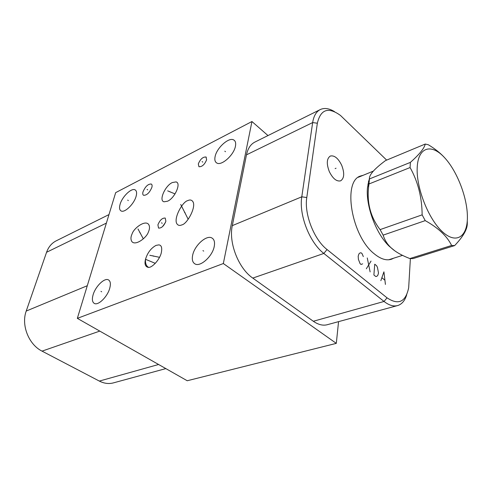 <?xml version="1.0" encoding="UTF-8"?>
<svg xmlns="http://www.w3.org/2000/svg" width="492" height="492" viewBox="0 0 492 492"><rect width="100%" height="100%" fill="white"/><g stroke="black" fill="none" stroke-linecap="round" stroke-linejoin="round"><path stroke-width="0.74" d="M251.947 121.524L223.337 263.54L77.336 318.355L115.675 192.636L251.947 121.524L267.992 135.564M109.747 288.22C107.52 296.768 98.117 305.926 94.273 303.392C92.262 302.094 91.869 299.259 93.08 294.874C95.405 286.412 104.593 277.433 108.498 279.917C110.466 281.141 110.878 283.915 109.747 288.22M136.112 196.277C134.119 204.039 124.464 213.307 121.001 210.89C119.439 209.893 119.138 207.71 120.085 204.346C122.157 196.652 131.604 187.538 135.152 189.906C136.671 190.853 136.991 192.975 136.112 196.277M235.434 146.259C233.909 155.091 221.326 166.228 216.732 162.969C214.973 161.874 214.438 159.709 215.121 156.487C216.787 147.754 229.063 136.801 233.792 139.992C235.496 141.038 236.043 143.123 235.434 146.259M206.634 159.746C204.641 164.574 202.083 166.899 198.946 166.72L198.313 163.941C200.305 159.144 202.864 156.831 206 157.003L206.634 159.746M165.872 221.246C163.922 226.019 161.481 228.3 158.541 228.079L157.907 224.862C159.851 220.115 162.292 217.845 165.232 218.067L165.872 221.246M151.862 187.391C149.556 192.79 146.788 195.416 143.553 195.281C142.717 194.752 142.532 193.614 142.994 191.868C145.3 186.505 148.061 183.891 151.29 184.026C152.114 184.543 152.305 185.662 151.862 187.391M187.747 200.619C189.863 199.58 191.536 199.863 192.766 201.462C196.702 206.578 187.101 224.124 181.868 224.887C179.789 225.84 178.165 225.52 176.997 223.94C173.153 218.719 182.563 201.554 187.747 200.619M167.526 201.216L164.076 201.794C158.436 200.828 165.238 185.527 172.366 182.544L175.976 181.905C181.628 182.778 174.722 198.356 167.526 201.216M148.436 231.88C146.714 237.827 135.22 246.252 131.838 241.517C130.595 239.456 130.675 236.935 132.065 233.952C133.775 228.097 145.331 219.592 148.695 224.512C149.851 226.505 149.765 228.958 148.436 231.88M161.315 252.685C159.863 259.653 151.579 268.583 147.907 267.291C145.183 266.461 144.384 263.798 145.503 259.29C147.52 252.74 151.044 248.103 156.087 245.373L158.898 244.881C161.462 245.194 162.268 247.802 161.315 252.685M214.223 246.51C212.458 256.412 200.146 267.377 194.906 263.872C192.52 262.39 191.782 259.469 192.686 255.108C194.604 245.323 206.597 234.579 211.96 238.017C214.272 239.426 215.022 242.255 214.223 246.51M223.337 263.54L336.3 343.367L187.231 380.747L77.336 318.355M336.3 343.367L338.564 321.639M148.559 267.322L148.246 267.162C146.149 265.846 145.232 263.22 145.503 259.29L155.306 263.349M368.588 180.97L369.166 181.271M389.855 259.635L390.9 259.075M359.326 176.634L360.464 176.394M393.686 258.183L391.626 259.167C386.509 260.895 380.722 259.112 374.271 253.823C351.313 236.092 342.303 180.761 360.697 175.964L363.164 175.287M410.371 258.62L408.674 287.765C405.66 302.057 398.446 305.415 387.038 297.832L327.026 249.524C314.025 239.567 304.056 213.989 306.78 197.544L317.346 123.228C320.667 109.249 328.385 106.666 340.501 115.472L386.657 160.109M329.326 171.64C326.344 163.719 326.676 158.516 330.329 156.038C334.4 155.152 338.188 158.227 341.688 165.257C344.671 173.141 344.32 178.338 340.63 180.847C336.626 181.726 332.856 178.657 329.326 171.64M406.73 294.683C405.014 300.403 402.124 303.982 398.065 305.434C393.84 306.768 389.166 305.446 384.043 301.461L323.847 253.442C309.628 242.661 298.73 214.715 301.787 196.812L312.66 122.57C313.748 115.761 316.393 111.37 320.587 109.409C324.677 107.693 329.339 108.449 334.56 111.672M397.044 305.716L327.826 324.56C323.342 325.95 318.508 324.849 313.324 321.258L252.796 278.091C238.552 268.466 228.454 242.648 232.298 225.637L246.48 154.839C247.882 148.313 250.803 144.002 255.237 141.905L319.886 109.759M108.978 214.586L56.611 240.637C51.906 242.888 48.56 246.775 46.568 252.279L26.224 311.055C20.99 325.021 28.721 344.597 42.035 351.128L99.335 381.079C104.322 383.606 109.212 384.154 114.009 382.721L165.841 368.6M165.447 222.476L162.526 226.627M368.084 183.153L368.68 183.528M394.664 250.723L389.184 246.215C376.017 233.731 365.685 205.927 367.462 187.79L369.43 178.338M445.285 158.449C441.01 153.578 435.371 149.014 428.354 144.765L425.248 144.045L385.476 160.601C374.264 168.959 368.92 175.072 369.437 178.953L368.982 183.983C366.374 201.382 370.076 216.591 380.095 229.616L383.139 235.133C384.584 239.721 386.903 243.614 390.094 246.824C394.338 251.203 400.931 255.12 409.873 258.564L413.028 258.601L454.645 245.588C462.886 236.898 467.092 229.752 467.271 224.155L467.332 221.683M368.982 183.983L410.082 167.544C417.972 181.665 421.988 197.433 422.136 214.856L425.236 220.625C438.274 227.894 447.068 236.172 451.619 245.471L454.645 245.588M380.095 229.616L422.136 214.856M369.437 178.953L410.377 162.385L410.082 167.544M417.216 167.243C416.017 187.243 428.132 218.503 442.093 231.443C456.035 244.684 467.443 237.039 467.4 217.384C467.548 197.889 457.013 170.644 444.091 157.157C431.201 143.4 418.206 147.04 417.216 167.243M425.248 144.045C424.307 148.326 419.35 154.439 410.377 162.385M409.873 258.564L451.619 245.471M383.139 235.133L425.236 220.625M202.95 250.6L203.688 251.123M100.965 291.369L101.678 291.799M127.686 200.121L128.338 200.582M224.826 151.161L225.49 151.708M202.126 161.591L202.784 162.114M161.524 222.815L162.212 223.306M147.077 189.408L147.729 189.881M184.488 212.372L185.183 212.882M180.724 204.451L188.178 219.272M152.969 255.778L153.695 256.264M149.789 255.28L159.537 257.316M169.629 191.554L170.306 192.058M167.661 190.847L175.047 193.916M139.79 232.698L140.484 233.171M137.994 228.946L143.32 238.854M363.317 256.59L362.05 253.608L361.091 252.808L360.052 252.906L358.92 253.909L358.182 256.221L358.41 259.346L360.095 263.675L361.06 264.462L362.666 263.829M367.272 257.956L370.125 271.898M366.331 268.786L371.029 261.086M374.75 264.192L373.889 274.979L375.759 276.51L376.755 276.369L377.825 275.323L378.496 273.011L377.456 267.39L376.601 265.735L374.75 264.192M385.427 284.438L383.92 271.83L380.851 280.686M382.038 277.839L384.775 280.096M335.138 168.596L336.03 168.215M387.038 297.832L384.043 301.461L313.324 321.258M317.346 123.228L312.66 122.57L246.48 154.839M306.78 197.544L301.787 196.812L232.298 225.637M327.026 249.524L323.847 253.442L252.796 278.091M46.568 252.279L106.383 223.11M26.224 311.055L87.287 285.723M42.035 351.128L99.778 331.098M99.335 381.079L158.596 364.492M369.018 181.874L368.434 181.56M369.086 181.659L368.49 181.345M389 259.678L402.524 255.366M368.828 185.263L367.819 184.654M211.96 238.017L212.815 238.638M108.498 279.917L108.806 280.102M135.152 189.906L135.601 190.226M233.792 139.992L234.709 140.767M192.766 201.462L193.172 202.267M175.976 181.905L176.616 182.175M158.898 244.881L159.383 244.985M391.626 259.167L390.931 259.389M148.695 224.512L149.254 225.625M206 157.003L206.333 157.268M358.361 177.261L373.397 171.081M389.184 246.215L390.094 246.824M367.462 187.79L369.098 182.077"/></g></svg>
